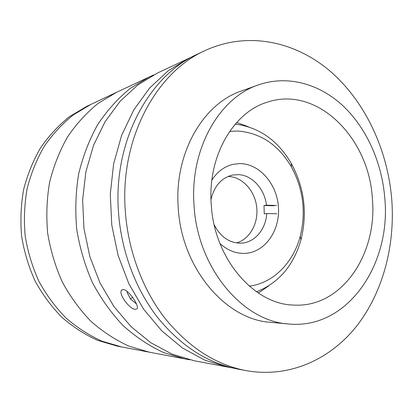 <?xml version="1.0" encoding="UTF-8"?>
<svg xmlns="http://www.w3.org/2000/svg" width="413" height="413" viewBox="0 0 413 413"><rect width="100%" height="100%" fill="white"/><g stroke="black" fill="none" stroke-linecap="round" stroke-linejoin="round"><path stroke-width="0.62" d="M249.287 286.168C273.391 283.132 293.297 262.647 300.205 236.427C306.214 212.091 303.271 188.891 291.366 166.826C278.259 144.664 260.314 132.728 237.537 131.019L229.638 131.391M235.245 124.106C259.054 127.204 277.748 140.322 291.32 163.465C304.35 187.631 307.577 213.041 301 239.695C293.638 265.497 278.816 282.869 256.535 291.815M211.879 180.078C217.434 171.555 224.589 166.289 233.345 164.286L239.757 163.594C259.426 163.563 276.932 183.837 278.424 206.954C280.184 230.062 265.554 251.801 245.88 253.319L244.661 253.386C235.678 253.634 227.434 250.324 219.928 243.458M189.861 359.842L117.266 346.12L97.767 340.4C85.057 334.685 73.158 327.039 62.069 317.458C51.64 306.859 42.694 294.779 35.224 281.222C28.76 267.005 24.238 252.075 21.646 236.432C20.242 220.635 20.898 205.044 23.603 189.665C27.444 174.673 33.092 160.74 40.536 147.875C48.884 135.825 58.491 125.444 69.374 116.734L86.823 106.327L90.891 104.406L73.297 114.912C62.327 123.704 52.632 134.194 44.217 146.372C36.705 159.387 31.011 173.475 27.134 188.653C24.408 204.218 23.758 219.995 25.183 235.983C27.8 251.816 32.374 266.932 38.899 281.32C46.447 295.042 55.481 307.267 66.003 317.989C77.195 327.679 89.203 335.413 102.021 341.19L121.685 346.961L102.021 341.19C89.203 335.413 77.195 327.679 66.003 317.989C55.481 307.267 46.447 295.042 38.899 281.32C32.374 266.932 27.8 251.816 25.183 235.983C23.758 219.995 24.408 204.218 27.134 188.653C31.011 173.475 36.705 159.387 44.217 146.372C52.632 134.194 62.327 123.704 73.297 114.912L90.891 104.406L116.642 92.269L98.165 103.348C86.637 112.672 76.441 123.843 67.587 136.858C59.678 150.781 53.69 165.892 49.622 182.195C46.772 198.932 46.117 215.906 47.655 233.128C50.469 250.185 55.342 266.462 62.286 281.955C70.298 296.72 79.874 309.858 91.01 321.366C102.837 331.753 115.501 340.023 128.995 346.171L149.651 352.279L128.995 346.171C115.501 340.023 102.837 331.753 91.01 321.366C79.874 309.858 70.298 296.72 62.286 281.955C55.342 266.462 50.469 250.185 47.655 233.128C46.117 215.906 46.772 198.932 49.622 182.195C53.69 165.892 59.678 150.781 67.587 136.858C76.441 123.843 86.637 112.672 98.165 103.348L116.642 92.269L153.688 74.903M210.997 199.587C214.187 185.984 221.425 177.796 232.705 175.024L238.358 174.622C252.157 175.117 264.614 188.968 266.514 205.209L264.005 205.529L264.248 213.857L266.757 213.578L276.824 213.753M228.033 176.465L228.787 176.49C242.617 177.146 254.878 190.868 256.69 207.037C258.626 223.19 249.813 239.261 236.473 242.921M266.757 213.578C265.822 229.292 254.769 242.555 241.352 243.149L240.19 243.185C229.034 242.813 220.372 236.675 214.197 224.786M276.576 205.462L266.514 205.209M274.041 205.777L264.005 205.529M135.387 309.383C129.713 309.471 117.968 293.72 121.623 290.174L123.182 289.539C128.278 289.358 139.723 305.93 137.044 308.779L135.387 309.383M185.452 359.093L163.61 352.568C149.305 345.949 135.846 336.998 123.239 325.718C111.355 313.204 101.113 298.888 92.517 282.771C85.057 265.853 79.802 248.074 76.746 229.437C75.047 210.625 75.693 192.091 78.687 173.847C82.987 156.093 89.327 139.677 97.705 124.587C107.096 110.514 117.886 98.485 130.09 88.501L149.609 76.725M232.746 367.988L194.265 360.771L172.144 354.142L150.853 342.759L131.205 326.797L114.009 306.658L100.008 282.977L89.833 256.592L83.958 228.518L82.631 199.866L85.889 171.782L93.529 145.35L105.15 121.556L120.188 101.185L137.957 84.846L157.72 72.9L193.176 56.297M227.997 367.188L204.869 360.193L182.531 348.045L161.855 330.937L143.693 309.28L128.866 283.757L118.051 255.291L111.763 224.987L110.281 194.079L113.637 163.811L121.618 135.397L133.791 109.889L149.537 88.15L168.127 70.814L188.777 58.259M372.376 198.782C369.325 138.577 317.736 85.367 267.547 102.094C233.619 111.944 207.491 156.037 211.229 204.378C214.037 258.543 253.866 304.262 293.313 305.057C341.69 308.351 377.642 253.985 372.376 198.782M248.512 126.806L236.68 122.48M205.054 50.582L197.512 54.139C149.423 75.465 113.415 140.384 118.407 210.914C120.911 250.071 135.154 288.398 157.172 316.931C180.491 345.681 207.264 363.037 237.485 368.995L245.673 370.554C289.002 378.453 330.018 359.604 356.522 326.234C382.903 292.492 395.117 245.921 391.792 200.037C387.864 150.652 365.964 102.692 331.056 71.965C296.136 41.641 248.151 30.691 205.054 50.582C156.517 72.084 120.1 138.03 125.206 209.814C127.767 249.664 142.211 288.677 164.498 317.69C188.111 346.92 215.168 364.545 245.673 370.554M258.228 84.964L241.378 91.005C203.284 103.544 174.126 153.12 178.204 207.316C181.276 268.223 225.901 319.843 270.747 322.336L288.573 323.973C347.663 329.827 391.225 264.119 384.813 198.348C382.03 163.001 366.956 128.67 343.322 106.146C319.636 83.875 287.66 74.65 258.228 84.964C219.489 97.685 189.753 148.845 194.017 204.977C197.264 268.073 242.973 321.49 288.573 323.973M258.332 293.034L268.708 285.889M127.555 291.795L127.044 292.306L130.467 298.955L136.027 303.581L136.238 303.39M132.578 297.298L130.467 298.955M127.627 291.852L127.044 292.306M291.366 166.826L291.32 163.465M300.205 236.427L301 239.695M122.238 289.704L121.623 290.174"/></g></svg>
